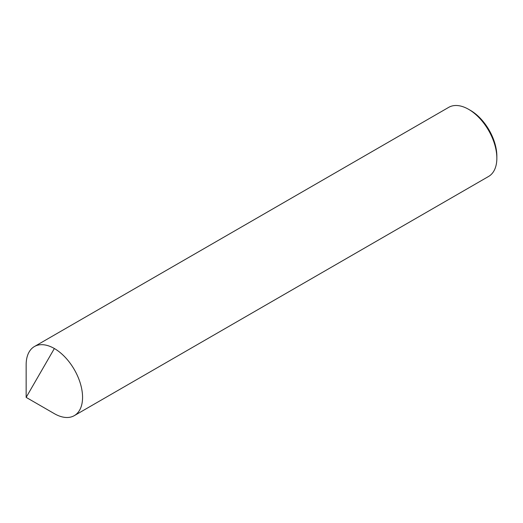 <?xml version="1.0" encoding="UTF-8"?>
<svg xmlns="http://www.w3.org/2000/svg" width="523" height="523" viewBox="0 0 523 523"><rect width="100%" height="100%" fill="white"/><g stroke="black" fill="none" stroke-linecap="round" stroke-linejoin="round"><path stroke-width="0.78" d="M74.299 415.641L488.587 176.454A39.892 23.032 -120 0 0 496.85 158.194A39.892 23.032 -120 0 0 468.641 109.34A39.892 23.032 60 0 0 448.701 107.359L34.413 346.546A39.892 23.032 60 0 1 54.359 348.521L26.15 397.375L26.15 364.806A39.892 23.032 -120 0 1 54.359 348.521A39.892 23.032 -120 0 1 82.562 397.375A39.892 23.032 60 0 1 54.359 413.66A39.892 23.032 -120 0 0 74.299 415.641A39.892 23.032 -120 0 0 80.418 383.673A39.892 23.032 -120 0 0 54.359 348.521M468.641 109.34L470.406 110.353L468.641 109.34M496.85 158.194L496.85 156.155A37.395 21.593 -120 0 0 470.406 110.353M26.15 397.375L54.359 413.66"/></g></svg>
